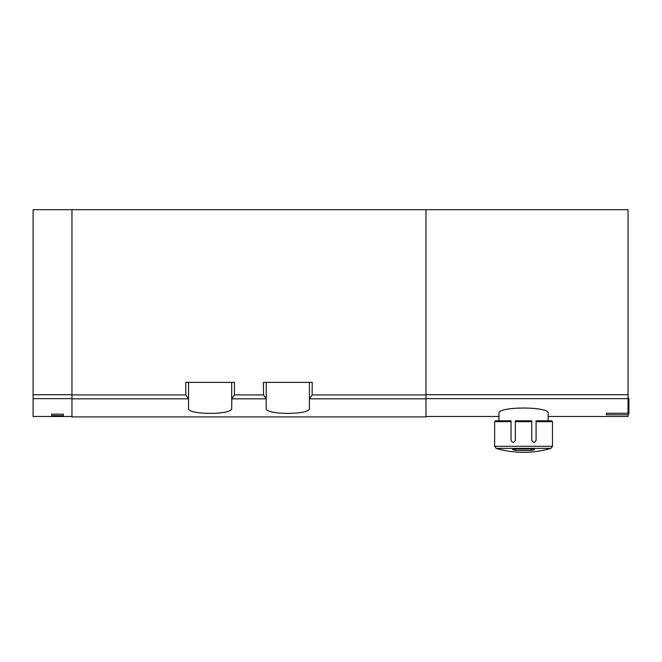 <?xml version="1.0" encoding="UTF-8"?>
<svg xmlns="http://www.w3.org/2000/svg" width="662" height="662" viewBox="0 0 662 662"><rect width="100%" height="100%" fill="white"/><g stroke="black" fill="none" stroke-linecap="round" stroke-linejoin="round"><path stroke-width="0.99" d="M266.124 398.847L266.24 408.28C264.51 415.074 311.099 415.082 309.411 408.28L309.411 398.896L312.116 394.924L312.224 382.379L263.426 382.379L263.542 394.924L266.124 398.847L231.816 398.847L231.7 408.28C233.38 415.082 186.8 415.074 188.529 408.28L188.529 398.896L185.823 394.924L71.959 394.924L71.959 416.919L425.98 416.919L425.98 209.68L628.039 209.68L628.039 413.229L606.45 413.229L606.45 414.76L627.824 414.76L628.9 413.676L628.9 398.35L628.039 398.35M628.039 414.544L628.039 416.481L548.161 416.481M548.161 420.8L548.161 413.353C549.932 406.286 497.236 406.269 498.949 413.345L498.949 420.8L498.949 416.481L425.98 416.481M231.816 398.847L234.398 394.924L234.513 382.379L185.716 382.379L185.823 394.924M425.98 209.68L71.959 209.68L71.959 394.924M71.959 209.68L33.1 209.68L33.1 416.481L71.959 416.481M51.661 415.686L51.661 414.172L51.661 415.686L63.32 415.686L63.32 414.172L63.32 415.686M51.661 414.172L63.32 414.172M309.411 398.896L309.411 382.379M266.24 398.896L266.24 382.379M231.7 398.896L231.7 382.379M188.529 398.896L188.529 382.379M511.693 451.592L507.771 451.029M534.35 449.258L534.35 449.713L532.993 448.919L514.117 448.919L512.76 449.713L512.76 449.258M523.559 452.32A97.14 97.14 0 0 0 550.933 448.381A97.14 97.14 0 0 1 496.177 448.381L550.933 448.381L552.48 446.312L494.63 446.312L496.177 448.381A97.14 97.14 0 0 0 523.559 452.32C514.242 452.312 505.114 450.996 496.177 448.381L494.63 446.312L494.63 421.669L511.039 421.669L511.039 420.8L511.039 440.23C512.454 443.01 513.894 443.01 515.35 440.23L515.35 421.669L531.76 421.669L531.76 440.23C533.224 443.01 534.664 443.01 536.079 440.23L536.079 420.8L551.62 420.8L552.48 421.669L536.079 421.669L536.079 420.8M534.35 449.713L531.321 450.4L531.321 448.919M512.76 449.713L515.789 450.4L531.321 450.4M494.63 421.669L495.49 420.8L511.039 420.8M515.35 421.669L515.35 420.8L531.76 420.8L531.76 421.669M628.039 398.648L425.98 398.648M425.98 398.847L309.526 398.847M188.413 398.847L71.959 398.847M263.542 394.924L234.398 394.924M425.98 394.924L312.116 394.924M33.1 398.648L71.959 398.648M628.039 394.718L425.98 394.718M33.1 394.718L71.959 394.718M515.789 450.4L515.789 448.919M550.933 448.381L552.48 446.312L552.48 421.669"/></g></svg>
